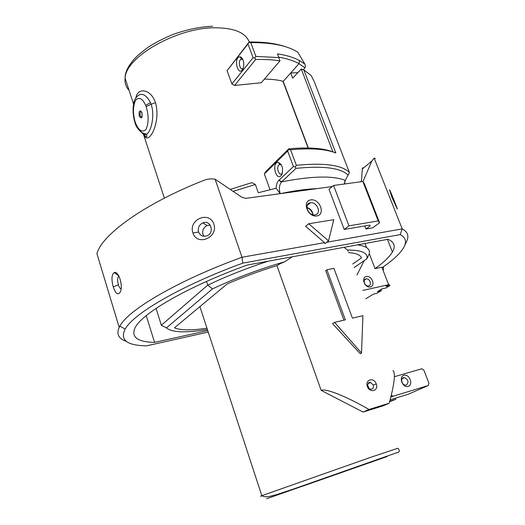 <?xml version="1.0" encoding="UTF-8"?>
<svg xmlns="http://www.w3.org/2000/svg" width="525" height="525" viewBox="0 0 525 525"><rect width="100%" height="100%" fill="white"/><g stroke="black" fill="none" stroke-linecap="round" stroke-linejoin="round"><path stroke-width="0.79" d="M362.755 290.437L388.612 284.694L385.816 286.427L390.029 285.502L385.987 287.995L381.793 288.921L377.363 291.67L381.222 290.811L376.596 293.429L373.354 294.151L365.892 298.732M395.404 398.18L395.758 399.315L389.596 401.75M375.401 158.576L374.167 158.143L402.209 228.887L326.668 242.261M404.375 246.218L406.488 241.73C409.257 236.152 407.833 231.866 402.209 228.887L400.24 234.603C405.464 237.385 406.783 241.382 404.197 246.599C400.982 252.801 393.599 259.836 382.056 267.704M383.237 270.756L383.526 266.693M390.029 285.502L388.434 284.235M381.222 290.811L381.426 289.15M391.853 197.137L396.513 207.329C400.378 216.031 389.53 188.705 389.563 189.853L391.853 197.137M394.387 376.714L421.785 368.767L423.898 370.171L428.958 383.263L428.249 385.521L408.089 394.295L390.127 399.801M390.79 397.254L393.067 396.244L391.322 395.108M393.067 396.244L428.249 385.521M408.122 386.407C413.674 384.786 409.415 373.649 403.909 375.316C398.317 376.865 402.577 388.139 408.122 386.407M395.758 399.315L389.76 401.166M310.485 202.801C317.264 201.502 321.943 214.115 314.928 214.863C308.208 216.162 303.502 203.693 310.347 202.821L310.485 202.801M310.846 199.874C301.698 201.068 307.729 217.455 316.824 215.952C325.881 214.581 319.837 198.476 310.846 199.874M324.522 242.642L324.87 243.626L328.506 240.857L333.788 219.699L308.72 223.742L305.603 226.295L324.522 242.642L242.025 257.243L215.112 179.222L241.933 197.302L245.903 198.352L332.325 186.539M362.946 181.624L371.825 161.057L374.167 158.143M379.601 222.757L364.343 183.665L362.847 181.486L333.578 185.469L348.948 225.842L378.236 220.933L379.601 222.757L372.619 227.837L365.958 228.985L364.79 225.947M307.25 207.578C310.163 209.134 312.08 211.536 313.005 214.777C312.539 211.043 310.498 208.615 306.895 207.493M368.635 285.882L368.32 285.935C364.494 286.433 362.348 279.083 366.247 278.88C369.895 278.329 372.271 285.285 368.635 285.882M370.335 286.972C375.88 285.81 371.864 275.297 366.358 276.504C360.773 277.594 364.79 288.232 370.335 286.972M146.245 315.63L154.567 342.398C137.74 341.992 131.171 337.28 134.859 328.263C140.864 313.943 187.622 286.44 247.478 265L387.988 239.275C394.327 241.992 395.798 246.245 392.398 252.026C389.425 256.981 383.637 262.513 375.034 268.629L381.878 267.238L388.612 284.694M375.034 268.629L369.278 253.621M356.928 274.995L364.238 260.623M406.284 385.068L405.3 385.153C401.218 384.904 400.319 377.035 404.421 377.593C408.424 379.759 409.047 382.246 406.284 385.068M208.228 332.069L146.619 345.837C126.925 345.529 119.772 339.944 125.16 329.096C133.33 313.694 181.171 285.62 242.786 263.13L242.025 257.243C177.831 280.527 127.962 310.039 119.864 326.15L119.201 327.41C116.215 334.162 118.578 338.802 126.282 341.335M242.786 263.13L400.24 234.603M119.201 327.41L96.928 253.621C101.837 234.727 144.244 203.785 203.72 180.416C207.395 178.92 211.194 178.526 215.112 179.222M192.931 232.975C197.085 246.527 218.505 237.569 213.878 224.123C209.278 210.473 188.121 219.516 192.931 232.975L198.575 232.037C197.695 227.909 199.047 224.89 202.637 222.994L202.794 222.928C210.656 219.345 215.053 232.916 206.948 235.771C203.123 237.031 200.327 235.784 198.575 232.037M113.269 286.926C115.618 293.744 117.935 295.477 120.199 292.117C123.506 286.348 118.637 270.487 114.247 272.547C111.602 274.627 111.274 279.418 113.269 286.926L118.368 284.753C117.351 280.901 117.397 278.145 118.506 276.478L118.939 276.15M203.93 236.276L203.018 234.504C202.086 230.534 203.424 227.561 207.027 225.593L210.276 225.12M121.072 288.894C120.054 288.54 119.149 287.162 118.368 284.753M154.567 342.398L207.743 330.573M363.307 168.105C362.657 167.436 362.322 167.744 362.296 169.024L361.561 179.931L361.056 181.729M365.958 228.985L370.25 225.835L369.666 225.12L344.203 229.445L329.017 189.341L333.578 185.469M348.948 225.842L344.203 229.445M362.847 181.486L378.236 220.933M308.72 223.742L328.506 240.857M141.921 112.58C139.617 109.646 138.738 110.873 139.282 116.274C141.573 119.241 142.452 118.007 141.921 112.58M146.173 106.595C148.87 115.822 148.772 123.5 145.871 129.636C142.045 132.858 138.515 130.443 135.292 122.391L134.873 121.065C132.779 112.658 133.042 105.702 135.66 100.209C139.02 96.666 142.36 98.365 145.681 105.315L146.173 106.595L151.141 104.239L150.531 102.644C145.983 94.264 141.402 92.269 136.789 96.659C133.475 101.397 134.236 101.312 133.317 105.787C132.786 110.873 133.219 116.11 134.617 121.492L135.056 122.909L135.292 122.391M139.985 130.01C141.986 133.842 144.152 135.26 146.475 134.256L146.514 134.236C151.371 131.519 154.96 115.329 151.154 104.265L150.577 102.756M146.514 134.243L146.908 136.06C146.856 137.412 145.753 136.802 143.594 134.243C147.945 147.44 161.333 122.889 155.498 102.651C150.997 89.007 137.734 86.979 135.877 97.762M284.045 46.285C274.66 43.24 263.012 41.816 249.113 42.007L227.089 70.672L231.893 83.987L234.537 85.457L261.312 82.74L280.002 60.854L277.476 53.865C286.414 55.21 293.751 57.435 299.473 60.552L298.988 63.663L304.979 67.85L305.491 66.517L304.92 64.148L299.473 60.552L298.988 63.663L290.692 73.001L292.661 78.172L301.265 68.972L332.916 151.935C323.216 148.089 308.497 147.059 288.75 148.844L265.676 171.642L264.357 174.005L287.654 151.036L293.403 166.55L295.247 166.943L295.995 168.361C323.393 165.651 340.771 167.908 348.121 175.14L345.26 180.37C333.073 175.507 311.863 176.006 281.63 181.853L281.433 182.044C279.202 185.049 278.808 188.921 280.245 193.659L276.15 188.239L258.307 192.727L255.367 184.478L251.862 182.628L230.272 189.413M233.139 191.349L255.367 184.478M206.476 281.459L207.834 285.167C225.94 276.412 246.041 268.433 268.137 261.22M347.996 251.331L347.668 250.044C361.837 250.064 368.242 252.984 366.877 258.812L369.134 254.218C370.591 249.25 366.712 246.127 357.492 244.86M365.006 243.482L366.581 247.603M308.182 204.678L307.702 204.481M206.962 328.204C191.448 330.52 180.6 330.396 174.431 327.83L227.174 283.933C243.042 277.043 259.632 270.939 276.931 265.624L321.162 390.39L363.083 412.046L383.204 405.812L389.189 403.22C394.452 383.854 395.712 372.94 392.962 370.473M270.021 189.702L264.357 174.005M227.089 70.672L247.977 43.923L253.083 57.711L231.893 83.987M249.113 42.007L247.977 43.923M311.115 75.456L314.258 81.664L349.433 172.548C342.077 165.014 324.378 162.606 296.336 165.309L290.574 149.782C310.931 147.925 326.012 149.008 335.81 153.018L303.804 69.897L311.115 75.456M301.265 68.972L303.804 69.897M344.459 183.986L345.273 180.377M282.909 81.218L308.09 147.984M348.482 252.61C356.108 253.135 360.432 254.92 361.456 257.952L352.767 263.963M333.828 152.27L333.191 152.033M278.736 57.186C286.939 58.557 293.692 60.716 298.988 63.663L283.297 81.316C277.968 79.912 271.681 79.177 264.416 79.104M308.332 147.984L283.178 81.29M290.692 73.001L297.636 72.64M234.537 85.457L255.616 59.535C264.659 59.272 272.79 59.712 280.002 60.854M293.403 166.55L278.893 180.292C277.193 182.011 276.281 184.662 276.15 188.239M280.96 175.796L281.991 174.267C283.388 168.013 282.076 164.043 278.06 162.363C271.681 162.474 275.651 180.882 280.96 175.796M207.382 329.464C185.692 333.073 172.062 332.548 166.471 327.895L212.454 288.914C234.787 278.348 258.93 269.279 284.872 261.699C281.111 263.176 278.46 264.482 276.931 265.624M366.877 258.812L354.119 267.54M367.703 385.704L368.648 387.227M296.336 165.309L295.247 166.943M287.654 151.036L288.743 149.402L290.574 149.782M282.352 173.263L281.951 173.69C278.972 176.439 275.901 167.114 279.011 164.791L280.068 164.371L281.38 164.889M321.162 390.39C325.697 388.139 346.192 396.29 368.97 409.467L363.083 412.046M368.97 409.467L389.189 403.22M284.872 261.699L292.176 256.817M343.914 247.347L347.668 250.044M376.254 383.946C373.839 376.93 364.836 379.49 367.356 386.538C370.007 393.533 379.004 390.843 376.254 383.946L373.288 385.028C373.885 387.844 373.012 389.215 370.67 389.143C366.798 388.52 366.896 381.426 370.571 382.449L373.288 385.028M343.947 320.165L325.69 270.637L326.885 269.784L345.352 319.83L334.596 322.383L361.522 353.089L362.9 315.669L352.426 318.15L333.952 268.393L326.885 269.784M361.522 353.089L360.288 353.752L332.528 323.643L334.596 322.383M243.095 60.126C242.281 58.032 241.211 56.943 239.892 56.838C232.975 57.192 238.133 77.949 242.898 68.913C244.033 66.203 244.105 63.276 243.095 60.126M253.083 57.711L254.842 58.019L255.616 59.535M345.26 180.37L344.229 184.019M212.454 288.914L207.834 285.167M288.75 148.844L288.743 149.402M156.063 308.378L161.359 325.231L207.697 285.154M166.471 327.895L161.359 325.231M348.121 175.14L349.433 172.548M279.09 180.108L281.63 181.853L295.995 168.361M304.979 67.85L303.299 69.713M278.88 57.566L255.892 56.431L250.773 42.643C271.76 42.459 287.418 45.636 297.754 52.192L304.92 64.148M255.892 56.431L254.842 58.019M249.027 42.348L250.773 42.643M243.187 68.224L243.016 68.375C240.089 70.973 237.74 61.497 240.765 59.332L241.762 58.964L242.793 59.391M363.438 180.823L362.578 181.525M362.296 169.024L371.825 161.057M141.264 111.517L140.451 111.234C140.293 110.526 140.766 111.011 141.868 112.691C142.255 115.303 142.262 116.734 141.894 116.99L142.006 117.167C140.044 116.642 139.578 114.778 140.602 111.589L141.159 111.398M150.531 102.644L145.681 105.315M135.233 122.227L134.61 121.492L134.873 121.065M135.844 123.854L135.056 122.909C135.772 126.072 137.963 129.294 141.625 132.576L146.475 134.256M151.154 104.265L155.498 102.651M199.9 306.626L261.817 495.692C263.616 496.735 266.017 497.024 269.017 496.552L275.756 494.885L292.635 489.333L396.683 452.747C399.735 452.301 400.122 450.804 397.845 448.245L370.447 457.4L261.817 495.692C259.724 496.486 259.783 496.525 261.995 495.81M129.052 90.3C125.915 86.953 124.596 82.924 125.088 78.199C125.416 57.153 176.656 27.517 215.027 27.779C234.176 27.897 245.582 32.642 249.237 42.007M369.561 462.643L266.608 498.75L369.561 462.643M302.617 486.17L387.22 456.501L302.617 486.17M280.514 193.62C294.315 190.7 306.429 189.039 316.857 188.652M345.365 180.167L344.722 181.63M281.433 182.044L278.893 180.292M307.171 205.537L310.347 202.821M366.247 278.88L364.468 280.035M404.421 377.593L402.202 378.623M125.16 329.096L119.864 326.15M202.794 222.928L207.185 225.527M114.247 272.547L118.834 275.953M119.05 276.367L118.525 276.458M387.457 239.374L392.398 252.026M212.625 26.25C199.894 26.788 186.651 29.544 172.882 34.519C164.082 38.128 155.991 42.276 148.601 46.955C141.921 51.929 137.865 55.223 136.421 56.838C128.723 64.752 124.95 71.873 125.088 78.199L133.56 104.075M143.41 134.138L164.371 198.148M280.068 164.371L278.06 162.363M370.571 382.449L368.012 383.677M345.233 180.416L345.063 180.757M241.762 58.964L239.892 56.838M240.765 59.332L242.609 59.253M279.011 164.791L281.17 164.542"/></g></svg>
